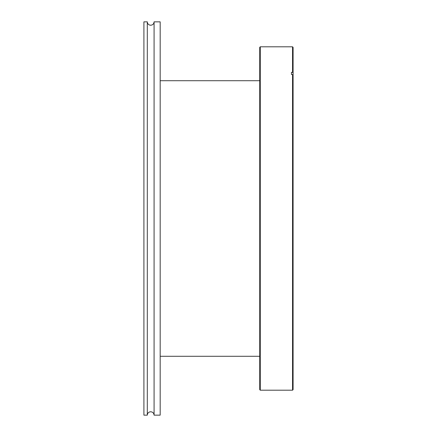 <?xml version="1.0" encoding="UTF-8"?>
<svg xmlns="http://www.w3.org/2000/svg" width="437" height="437" viewBox="0 0 437 437"><rect width="100%" height="100%" fill="white"/><g stroke="black" fill="none" stroke-linecap="round" stroke-linejoin="round"><path stroke-width="0.66" d="M147.302 27.4L147.302 21.85L143.91 21.85L143.91 415.15L147.302 415.15L147.302 27.4M154.081 415.15L154.081 21.85L160.182 21.85L160.182 415.15L154.081 415.15C153.879 413.091 152.748 411.96 150.689 411.758C148.629 411.96 147.498 413.091 147.302 415.15M260.272 390.197L259.731 389.651L259.731 47.349L260.272 46.803L260.272 390.197L292.55 390.197L292.55 74.508L293.09 74.967L293.09 389.651L292.55 390.197M292.55 46.803L293.09 47.349L293.09 72.793L292.55 72.334L292.55 46.803L260.272 46.803M292.55 74.508L291.463 74.508L291.463 72.334L291.463 74.508M291.463 72.334L292.55 72.334M293.09 74.967L293.09 72.793M259.731 356.292L160.182 356.292M259.731 80.708L160.182 80.708M154.081 21.85C153.879 23.909 152.748 25.04 150.689 25.242C148.629 25.04 147.498 23.909 147.302 21.85"/></g></svg>
